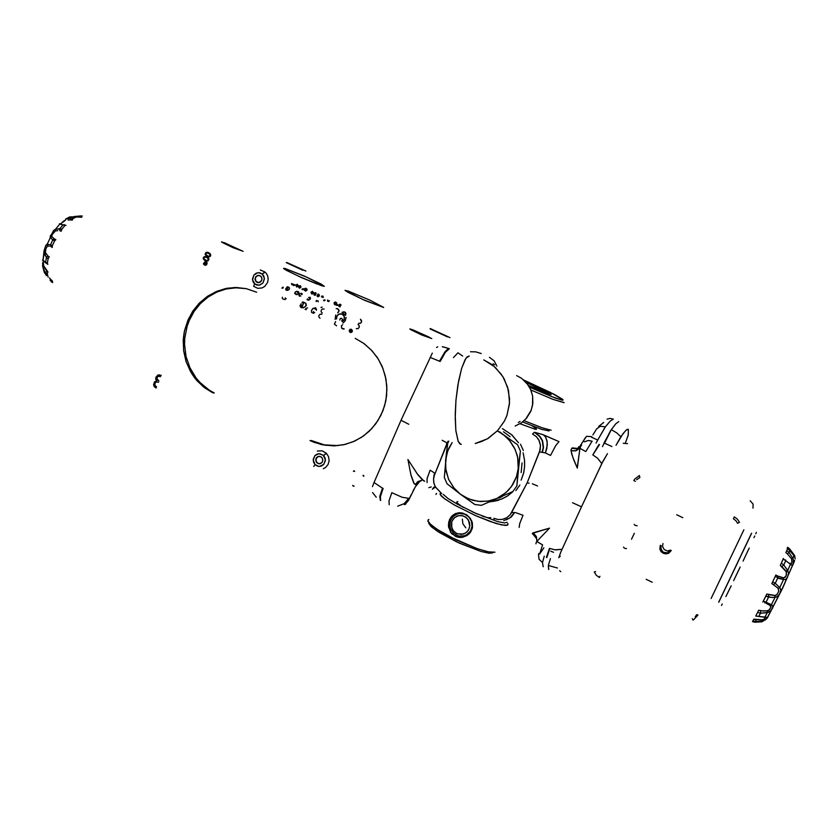 <?xml version="1.0" encoding="UTF-8"?>
<svg xmlns="http://www.w3.org/2000/svg" width="837" height="837" viewBox="0 0 837 837"><rect width="100%" height="100%" fill="white"/><g stroke="black" fill="none" stroke-linecap="round" stroke-linejoin="round"><path stroke-width="1.26" d="M284.674 268.363L303.967 275.938L321.345 284.214L324.327 286.317L321.575 285.699L299.949 276.859L286.474 270.32L283.638 268.562L284.674 268.363L283.492 268.415L286.578 270.382L300.996 277.329L316.574 283.889L324.369 286.275L306.488 277.057L284.674 268.363M286.746 262.462L305.913 271.104L286.746 262.462M383.649 307.503L365.047 300.441L348.025 292.354L345.095 290.345L347.92 291.035L345.064 290.387L362.693 299.405L383.649 307.503M347.941 290.973L369.975 300.18L383.691 307.42L369.755 300.075L347.941 290.973M430.176 328.575L450.034 337.593L430.176 328.575M243.107 251.267L232.131 247.271L222.087 242.427L225.32 243.044L221.46 241.883L232.696 247.522L243.107 251.267M225.299 243.107L243.086 251.33L225.299 243.107M431.777 338.535L421.513 334.926L410.528 329.537L410.036 328.91L412.787 329.747L409.858 328.951L421.534 334.936L431.777 338.535M428.879 336.966L412.756 329.82L430.668 337.928M447.513 336.945L430.092 328.92L447.513 336.945M302.764 270.215L286.202 262.577L302.764 270.215M404.376 504.565L405.736 504.219L404.376 504.554L408.519 500.432L415.215 486.935L419.735 481.442L417.035 484.016L412.965 491.005M543.82 547.775L539.666 553.968M492.847 501.509L498.726 500.17M521.158 480.082L523.7 472.57L524.579 466.659L524.548 460.674L523.083 452.817L524.485 460.005L524.59 466.523L523.491 473.47L521.158 480.082M512.506 492.051L507.735 495.807L501.834 498.998L490.168 501.886L501.677 499.072L506.866 496.372L512.506 492.051M494.594 364.869L493.338 363.792L494.594 364.869M605.36 426.88L610.215 421.157L613.27 419.117L610.152 418.437L607.045 419.138L610.152 418.437L613.27 419.117L610.215 421.157L605.172 427.132L597.733 440.032L605.36 426.88L600.307 426.274L596.561 428.952L600.307 426.274L605.36 426.88M592.878 434.926L596.561 428.952M618.742 421.639L615.844 423.763L610.455 430.856L602.483 446.644L611.366 429.663L615.844 423.763L618.742 421.639M598.968 444.468L592.816 454.92L599.083 444.489M581.024 445.818L579.915 448.318L585.764 451.603L592.062 441.245L588.39 440.524L584.822 441.622L588.39 440.524L592.157 441.256M559.053 441.591L543.391 434.863L545.64 437.134L547.199 442.03L546.875 448.193L545.389 452.953L550.568 455.412L555.663 445.755L559.053 441.591L555.663 445.755L550.568 455.412L545.389 452.953L547.283 445.022L546.979 440.639L545.64 437.134L543.391 434.863L534.697 432.31L540.001 436.412L542.564 440.785L543.569 447.45L542.407 452.367L543.569 447.45L542.564 440.785L540.001 436.412L534.697 432.31L542.46 434.508L559.053 441.591M550.464 558.614L548.319 565.488L550.464 558.614M548.748 569.505L548.329 565.488L548.664 569.474M542.439 562.6L543.223 566.795L542.439 562.6L544.27 556.218L542.439 562.6L539.007 559.21L538.494 554.586L539.007 559.21L542.439 562.6M434.675 473.125L430.092 470.216L427.1 478.586L427.132 482.572L427.09 478.638L430.092 470.216L434.675 473.125M423.961 481.024L417.255 473.847L407.933 459.461L410.925 475.018L414.273 483.849L415.382 484.466L417.548 481.861L420.77 480.522L417.548 481.85L415.382 484.466L417.799 481.61L421.429 480.48L417.736 481.652L415.257 484.477L413.823 483.179L410.988 475.259L407.933 459.461L418.008 474.851L422.214 479.695L424.715 481.212M391.862 492.711L402.158 497.241L408.655 498.329L402.158 497.241L391.862 492.711L389.006 500.882L389.205 504.763L389.006 500.882L391.862 492.711M397.68 506.176L404.156 503.654L408.655 498.329L404.156 503.654L397.68 506.176M376.179 497.136L372.538 492.606M432.3 353.141L401.038 420.289L374.045 482.499L382.509 488.128L379.82 496.278L380.27 500.338L379.82 496.278L382.509 488.128L374.045 482.499L372.455 486.653M443.62 346.905L449.406 348.715L445.42 352.231L440.189 361.5L430.113 357.409L440.189 361.5L445.42 352.231L449.406 348.715L447.669 349.123L444.886 351.969L439.53 361.176L444.886 351.969L447.669 349.123L449.187 348.61L442.271 346.738M446.435 442.585L442.166 440.252L446.435 442.585M534.372 432.342L539.687 436.454L542.25 440.837L543.265 447.502L542.104 452.419L543.265 447.502L542.25 440.837L540.702 437.814L537.249 434.11L534.372 432.342L532.541 433.974L534.372 432.342M542.407 452.367L545.389 452.953L542.407 452.367M532.342 483.744L537.605 485.983L532.342 483.744M592.816 454.92L599.449 444.677L592.816 454.92M577.54 465.487L577.342 468.082L574.119 460.664L571.692 453.895L571.085 449.657L572.372 447.921L577.457 448.444L572.382 447.921L576.191 448.747L579.968 447.23L576.191 448.747L572.121 448.046L576.494 448.904L580.48 446.717L576.494 448.904L571.849 448.266L571.085 449.772L571.054 450.745L575.385 450.934L579.915 448.318L577.54 465.487M592.062 441.245L585.764 451.603L579.915 448.318L577.342 468.082L572.811 457.295L571.054 450.745L576.107 450.766L579.915 448.318M581.621 445.022L581.15 445.619M596.049 443.066L597.733 440.032L591.581 437.259L597.733 440.032L596.049 443.066M611.282 429.622L604.523 443.171L603.958 442.93L611.282 429.622M489.478 357.315L494.123 360.883L496.833 366.125L494.123 360.883L489.478 357.315M585.419 437.688L586.747 436.244L591.905 436.652L586.653 436.276L583.148 441.235L585.419 437.688M584.435 441.863L583.148 441.235L584.435 441.863M579.863 446.435L580.501 446.696L579.863 446.435L583.148 441.235L579.863 446.435M579.999 447.199L578.534 446.696L579.999 447.199M462.652 355.997L457.985 352.785L453.403 357.577L457.985 352.785L462.652 355.997M492.909 364.252L493.338 363.792L492.909 364.252M598.717 426.504L603.665 422.423M579.183 447.774L578.534 446.696L579.214 447.795M532.123 425.855L536.308 428.701L536.371 429.329L535.22 429.297L519.944 423.773M470.499 351.802L475.709 351.885L481.233 353.517L476.023 351.938M437.782 346.811L436.516 347.449M401.038 420.289L408.812 424.265L401.038 420.289M382.509 488.128L383.179 488.431L382.509 488.128M380.573 500.484L380.375 496.55L383.179 488.431L380.354 496.603L380.605 500.505M514.431 512.6L509.911 517.946L503.811 520.562L509.911 517.946L514.431 512.6L511.637 512.516L527.101 482.939L540.179 449.793L540.482 445.305L539.269 440.775L536.507 436.778L532.541 433.974L536.381 436.652L538.829 439.896L540.503 445.546L539.562 451.75L542.104 452.419L539.562 451.75L527.101 482.939L529.089 483.137L527.101 482.939L510.225 514.671L511.637 512.516L514.431 512.6M506.249 519.892L511.386 516.9L514.776 512.474L511.25 517.015L506.249 519.892M502.462 428.617L511.47 434.56L518.521 442.815L511.836 434.874L502.472 428.617M446.519 443.809L448.213 441.12L434.424 475.207L433.587 478.973L433.817 482.834L435.355 486.977L441.685 493.642L435.198 486.695L433.848 482.991L433.608 478.743L434.215 474.192L434.497 475.039L446.822 443.704M493.903 518.27L498.329 519.568L502.535 519.379L506.793 517.705L510.225 514.671L506.657 517.789L502.66 519.358L498.161 519.547L493.903 518.27L494.165 519.264L493.903 518.27M515.738 512.673L522.989 515.299L515.738 512.673M519.17 527.446L519.672 523.659L522.989 515.299L519.651 523.711L519.191 527.456M536.852 541.434L549.522 528.178L532.342 533.347L536.182 538.149L534.686 535.617L532.332 533.839L532.719 532.991L549.522 528.178L536.852 541.434L536.433 536.601L533.19 532.73L536.433 536.601L536.988 541.612L542.554 544.939L536.852 541.434L536.098 542.753M539.666 553.958L542.554 544.939L539.656 553.958M535.983 543.213L535.952 543.788M546.456 557.296L549.501 548.34L546.435 557.285M549.836 548.497L546.896 557.505L549.836 548.497L555.203 549.857L562.014 549.302L554.973 549.846L549.836 548.497M560.288 556.197L558.76 557.599L560.748 552.127L581.516 506.751L572.477 502.692L581.516 506.751L601.824 463.614L597.524 458.142L593.151 455.077L597.534 458.153L601.824 463.614L607.463 453.675L602.839 461.49L581.516 506.751L560.748 552.127L558.76 557.599L560.288 556.197M611.931 446.519L604.523 443.171L611.931 446.519M616.001 445.232L620.824 436.694L616.524 432.708L611.366 429.663L616.513 432.698L620.824 436.694L625.563 430.699L627.447 429.297L628.409 429.454L628.179 435.313L625.312 443.129L628.273 434.884L628.325 429.371L626.296 430.03L622.979 433.733L616.001 445.232M559.65 570.771L560.79 571.713L559.65 570.771M557.452 567.988L548.329 565.488L557.442 567.988M553.571 552.294L550.788 551.185M538.494 554.586L538.861 553.508M434.78 487.626L434.685 486.632L434.978 487.636M431.275 486.977L428.837 487.699L431.275 486.977M433.859 487.26L432.384 489.247L433.859 487.26M434.529 487.511L432.384 489.247L434.529 487.511M435.92 494.468L436.632 493.443M421.66 480.49L419.735 481.442L421.66 480.49M405.851 503.571L408.582 500.327L411.176 494.625M404.543 504.46L405.474 503.853M490.67 517.559L488.086 517.779L482.394 516.188M463.102 507.306L457.159 503.027L456.678 501.949L457.839 501.53M472.058 529.172L470.645 530.7M465.163 514.347L466.429 514.64M462.359 519.097L462.809 523.7L465.738 527.833M477.55 514.148L472.413 511.846M545.766 392.344L528.492 385.491L541.382 390.973L545.923 392.124L525.929 382.185L539.823 388.609L545.766 392.344M499.082 497.963L502.21 496.582M521.106 472.56L522.079 462.83M510.183 436.673L503.476 431.746M447.084 483.755L444.353 477.508L446.393 452.911L447.764 443.014L445.566 460.35L447.722 451.007L452.168 442.564L448.778 448.454L446.424 455.255L444.353 477.508L447.084 483.755L460.413 494.238L453.738 487.793L448.705 479.559L445.964 470.666L445.566 460.35L445.661 468.615L448.569 479.245L454.397 488.588L460.413 494.238L447.084 483.755M448.789 441.361L447.764 443.014L448.789 441.361M497.356 430.971L503.079 434.434L499.574 431.829M503.079 434.434L517.548 444.729L503.079 434.434L509.189 440.074L515.142 449.469L517.674 457.462L518.208 468.584L520.352 451.038L517.548 444.729L520.352 451.038L516.858 485.952L512.882 491.476L481.421 505.328L474.736 504.533L460.413 494.238L474.736 504.533L481.421 505.328L512.882 491.476L516.858 485.952L518.208 468.584L516.471 476.745L511.438 486.579L505.904 492.69L496.697 498.559L487.866 501.154L478.345 501.373L468.751 498.957L460.413 494.238L465.027 497.209L472.643 500.275L480.731 501.551L488.881 500.976L496.697 498.559L502.66 495.222L508.373 490.294L512.788 484.571L516.126 477.728L518.051 469.975L518.291 461.961L517.12 455.077L514.556 448.203L510.298 441.423L504.983 435.931L498.998 431.829M523.303 450.526L520.541 444.29M515.916 490.545L519.861 485.073M755.759 533.818L756.334 532.384L755.759 533.818M789.814 550.505L787.512 548.664L786.77 550.631L787.491 548.727L789.699 550.432M753.97 537.678L754.775 536.004M783.244 558.76L781.319 563.238L783.212 559.001L785.681 560.675L785.577 559.88L786.016 560.978L790.473 564.18L787.69 570.478L788.527 573.491L787.418 577.425L785.807 579.507L783.547 579.518L779.77 587.543L780.9 589.865L779.938 593.328L777.835 596.331L775.052 597.325L771.358 604.785L773.053 606.166L772.582 608.164L770.333 611.188L767.403 612.527L764.84 617.329L767.477 617.371L767.048 618.323L762.057 621.776L762.737 620.908L762.204 619.851L753.792 619.223L752.902 620.97L755.874 621.567L755.717 619.725L753.792 619.223L752.421 621.577L752.902 620.97L754.409 621.472M743.005 561.104L749.178 548.047L743.005 561.104M792.158 565.383L793.57 562.872L793.246 559.137L792.869 558.415L791.593 558.907L787.45 553.853L791.593 558.907L792.869 558.415L789.124 552.546L787.45 553.853L785.828 552.671L787.45 553.853L789.124 552.546L786.77 550.631L785.828 552.671L786.77 550.631L789.124 552.546L789.846 550.61L789.124 552.546L792.869 558.415L793.905 555.559L789.846 550.61L794.376 556.207L795.098 558.928L794.731 556.867L793.905 555.559L792.869 558.415L793.706 561.25L792.953 564.86L792.064 565.341L785.681 560.675L783.767 564.975L781.904 566.586L780.241 565.477L781.319 563.238L780.241 565.477L786.602 572.11L786.048 575.94L783.903 578.001L777.625 575.95L777.887 577.771L775.24 576.421L772.687 581.841L775.24 576.421L777.887 577.771L777.615 575.94L775.826 575.071L775.24 576.421L775.815 575.071M734.614 578.639L740.159 567.088M766.253 603.404L769.967 605.308L771.358 604.785L763.323 601.175L762.81 602.127L766.765 594.04L765.803 596.132L772.258 597.472L776.872 596.938L779.488 594.197L780.869 590.577L779.77 587.543L783.547 579.518L785.681 579.56L787.491 577.258L788.527 573.355L787.69 570.478L790.473 564.18L789.982 563.175L790.473 564.18M726.767 594.877L730.732 586.716M755.727 615.99L758.793 616.492L760.53 613.207L758.793 616.492L764.84 617.329L767.403 612.527L760.53 613.207L757.6 612.496L755.895 615.739L757.6 612.496L760.53 613.207L765.928 612.789L768.429 612.286L770.971 610.55L773.085 606.888L771.358 604.785L769.967 605.308L770.877 607.327L768.429 610.571L763.417 610.989L758.667 610.257L757.6 612.496L758.667 610.257L760.592 610.811L760.53 613.207L760.592 610.811L767.09 610.947L767.403 612.527L767.09 610.947L769.569 609.608L770.992 606.825L770.479 605.685L767.696 604.052M721.515 605.496L722.247 603.969M751.553 533.232L718.638 602.18M766.807 618.627L782.877 587.543L794.637 560.351M764.882 618.533L762.716 619.809L755.717 619.725L755.874 621.567L762.737 620.908L755.382 622.163L762.047 621.776M761.816 621.797L754.964 622.184L752.411 621.577L754.618 622.173L755.874 621.567M789.94 549.218L788.977 549.616L789.929 549.208L787.648 547.335L787.157 548.497L787.648 547.346L788.883 548.13M795.098 558.907L794.679 555.81L793.884 554.46L793.005 554.439L793.947 554.533M793.894 554.471L789.961 549.25M790.463 563.427L791.499 563.437L792.158 561.805L791.593 558.907L791.917 562.61L791.247 563.604L790.065 563.228M777.835 576.055L783.17 577.928L783.547 579.518L783.17 577.928L785.2 577.373L786.508 574.768L786.194 571.347L787.45 570.049L783.767 564.975L787.69 570.478L786.194 571.347L781.904 566.586L783.767 564.975L781.319 563.238L783.767 564.975L785.681 560.675L783.212 559.001L783.422 558.457M777.887 577.771L783.547 579.518L777.699 578.158L775.303 583.253L779.77 587.543L775.303 583.253L777.887 577.771M772.687 581.841L775.303 583.253L772.687 581.841L771.777 583.651L777.971 588.139L778.808 591.089L777.175 594.322L775.46 595.473L766.765 594.04L768.638 594.73L768.617 597.126L768.638 594.73L774.8 595.546L775.052 597.325L774.8 595.546L776.726 594.804L778.703 591.403L778.232 588.421L779.77 587.543L778.232 588.421L773.514 584.592L775.303 583.253L773.639 584.592L771.777 583.651L772.687 581.841M733.641 580.721L739.573 568.292M764.662 602.786L766.096 602.232L764.903 602.954M725.93 596.624L731.214 585.754M765.803 596.132L763.323 601.175L766.096 602.232L768.617 597.126L765.803 596.132M771.798 597.451L768.617 597.126L766.096 602.232L771.358 604.785L775.052 597.325L771.798 597.451M767.445 617.79L781.381 590.692L794.344 561.522M767.288 617.968L767.383 617.361L755.727 616.011M765.259 617.675L764.024 619.328L762.204 619.851L762.737 620.908L765.269 619.997L767.247 618.03M718.721 602.221L751.636 533.274M711.147 598.465L743.936 529.8L711.251 598.235M47.95 264.21L47.27 263.519L48.117 258.696L47.291 263.331L45.585 262.138L45.92 263.111L42.98 260.276L44.068 250.838M45.732 245.659L46.464 244.634L48.295 244.446L52.323 245.712L54.593 240.868L52.323 245.712L50.492 244.864L50.722 246.549L52.323 247.417L52.323 245.712L52.323 247.417L50.722 246.549L50.492 244.864L47.06 244.54L50.398 237.363L50.461 235.521M53.191 231.148L54.551 229.725L56.843 229.014L61.875 229.192L64.941 225.509L61.875 229.192L59.845 228.637L59.762 230.677L61.206 231.242L61.875 229.192L61.206 231.242L59.762 230.677L59.845 228.637L55.378 229.401L59.919 223.95L59.406 223.636M70.486 216.867L76.565 216.919L73.101 218.499L72.076 220.246L73.206 218.436L72.087 218.07L65.6 219.127L69.555 217.003M72.212 219.786L70.528 219.399M42.446 259.983L44.058 261.646M50.482 280.813L51.026 279.809L52.281 280.793L51.026 279.809L50.597 280.217L52.26 282.425L52.281 280.793L52.647 282.624L51.298 281.776M51.026 279.809L49.383 277.832L51.026 279.809M49.979 280.05L50.366 280.646M46.453 275.603L44.246 272.192L46.453 275.603L43.011 267.537L44.12 271.91L43.011 267.537L46.453 275.603M44.037 261.636L43.242 261.552L43.796 266.804L43.011 267.537L43.796 266.804L46.767 270.979L45.606 272.433L46.767 270.979L47.96 271.92L47.291 273.825L48.127 277.068L47.301 273.94L45.606 272.433L47.301 273.94L47.96 271.92L43.273 265.245L43.231 261.625L43.775 261.51L42.98 260.276L45.585 262.138L46.412 257.44L44.183 253.402L42.98 260.276M59.919 223.95L61.185 223.688L59.919 223.95L61.049 224.494L66.06 225.394L62.953 224.912L59.845 228.637L62.953 224.912L59.919 223.95L55.378 229.401L55.451 230.876L52.135 234.632L51.831 236.683L51.653 235.574L53.003 233.241L55.451 230.876L55.378 229.401L53.871 230.28L50.115 236.819L50.398 237.363L51.831 236.683L54.677 239.089L51.831 236.683L51.047 236.881L50.534 237.603L52.783 239.947L54.238 239.026L55.912 239.727L54.238 239.026L53.097 239.549L54.593 240.868L55.912 239.727L54.593 240.868L52.783 239.947L50.492 244.864L52.783 239.947L50.398 237.363L47.06 244.54L47.447 246.068L45.596 249.144L45.355 252.523L46.025 247.815L47.447 246.068L47.06 244.54L45.857 245.325L44.173 250.472L44.183 253.402L45.355 252.523L48.065 256.038L45.355 252.523L44.487 253.036L46.412 257.44L47.908 256.07L49.257 256.854L47.908 256.07L46.412 257.44L48.117 258.696L49.257 256.854L48.117 258.696L46.412 257.44L45.585 262.138L47.542 264.23M42.593 262.954L43.011 267.537L42.488 265.601M46.757 263.456L45.92 263.111M49.289 246.298L47.447 246.068L49.289 246.298M57.711 230.719L55.451 230.876L57.711 230.719M71.532 220.037L70.601 219.911L71.532 220.037M68.121 220.005L70.601 219.911L70.978 218.059L70.601 219.911L68.121 220.005M63.612 221.114L65.527 220.236L65.6 219.127L65.527 220.236L61.08 223.521L63.612 221.114M63.999 224.536L64.731 224.923M81.733 217.338L80.321 217.045L80.666 215.915L80.321 217.045L76.795 217.024L81.315 217.191M70.046 216.898L65.6 219.127L70.978 218.059L74.179 216.49L70.978 218.059L73.206 218.436L76.198 216.929L70.298 216.856M74.817 216.469L80.582 215.946M82.371 216.03L80.666 215.915M564.065 402.712L552.608 399.218L530.94 390.094L552.608 399.218L564.169 402.618M524.129 420.655L542.031 427.78L551.144 430.166L541.978 427.759L524.129 420.655M522.633 421.921L541.685 429.402L549.062 430.929M562.82 400.243L551.447 396.539L529.559 387.238L554.962 397.889L561.481 400.023L563.06 399.73L550.181 392.323L523.68 379.998L554.376 394.478L562.349 399.113L562.82 400.243M525.333 381.557L541.905 389.205L550.955 394.29L544.866 392.825L528.838 386.024L543.966 392.48L551.154 394.635L543.684 390.094L525.333 381.557M457.337 537.082L451.52 533.535L448.538 527.038L449.521 519.714L451.614 516.439L454.543 514.075L458.038 512.851L461.166 512.767L467.58 515.446L471.806 521.137L472.361 528.084L468.992 534.016L462.725 537.239L459.387 537.427L455.694 536.527L450.505 532.217L448.402 525.406L448.841 521.671L450.4 518.051L452.765 515.31L455.642 513.541L462.338 512.955L467.025 515.027L470.446 518.521L472.361 522.968L472.434 527.749L470.467 532.322L466.91 535.617L462.181 537.333L457.337 537.082M463.928 535.879L466.941 535.596M507.818 523.449L507.442 525.228L501.509 524.893L490.346 521.577L476.033 515.854L454.763 505.266L444.688 498.862L440.157 494.405L440.492 492.983L440.042 494.071L441.225 495.881L444.008 498.35L453.821 504.732L475.27 515.519L496.184 523.502L505.161 525.448L507.442 525.228L508.101 524.192M428.105 519.923L427.969 521.294L429.402 523.345L436.736 529.13L456.039 539.844L477.822 548.915L489.038 552.054L495.023 552.169L487.762 551.803L477.174 548.695L450.693 537.187L439.069 530.627L431.065 524.935L427.864 520.959L428.9 519.463M428.806 523.376L431.85 527.164L439.446 532.583L456.772 541.926L481.045 551.489L489.3 553.267L492.815 552.891L488.599 553.194L481.013 551.478L459 542.972L437.416 531.286L431.076 526.473L428.806 523.376M507.096 522.257L504.732 522.937L497.837 521.629L475.154 513.091L457.201 504.125L448.224 498.601L443.244 494.395M458.749 512.757L456.95 514.096M461.26 444.384L459.942 443.913L458.268 441.559L455.82 430.574L455.202 418.134L456.008 400.17L458.54 381.306L461.564 368.5L465.027 359.732L467.276 356.782L469.275 356.06L466.042 358.131L461.605 368.343L457.86 385.208L456.008 400.17L455.234 414.388L455.83 430.71L458.142 441.287L460.727 444.311M475.228 443.464L481.568 441.559L488.17 438.337L497.733 430.563L504.502 420.927L506.971 415.246L509.471 402.817L508.425 390.22L504.177 378.941L501.164 374.118L494.05 366.376L483.786 359.858L491.214 364.147L495.64 367.799L502.901 376.723L507.64 387.28L509.524 398.726L509.346 404.543L506.751 415.863L504.387 421.157L497.733 430.563L487.437 438.766L475.228 443.464M525.762 419.044L531.286 410.057L532.876 403.152L532.635 396.068L530.585 389.289L526.871 383.294L521.754 378.47L516.607 375.583M520.059 421.388L518.323 422.434M521.723 378.45L528.105 384.915L531.014 390.283L532.656 396.173L532.583 405.328L530.846 411.187L526.421 418.301L521.305 422.894L515.205 426.023M457.159 514.023L452.984 516.67L450.379 520.928L449.867 525.96L450.442 528.45L453.11 532.782L457.337 535.534L459.775 536.14L464.713 535.638L466.962 534.571L470.457 531.024L472.068 526.243L471.461 521.189L468.783 516.847L464.545 514.096L459.597 513.479L457.159 514.023M463.688 533.996L457.536 533.901L454.01 531.6L451.781 527.99L451.729 521.713L453.905 518.166L457.389 515.948L461.511 515.519L465.435 516.963L468.396 519.997L469.819 526.149L468.479 530.135L465.56 533.096L461.135 534.477L456.563 533.483L453.068 530.48L451.3 525.908L451.865 521.346L454.575 517.538L458.645 515.613L462.924 515.812L466.795 518.03L469.369 522.058L469.86 525.615L468.982 529.204L466.91 532.06L463.688 533.996M339.173 305.338L339.56 306.426L339.173 305.338M339.278 305.233L340.209 304.647M339.613 306.436L339.226 305.348L339.749 306.488M340.293 306.781L338.964 306.52L338.776 305.013L340.094 304.187L341.046 305.055M339.56 306.426L340.785 305.191L339.958 304.626L339.226 305.223M341.486 313.875L343.505 315.068L344.541 317.359L344.07 319.933L342.354 321.67L343.923 320.194L344.551 317.537L343.536 315.11L341.308 313.833M336.851 316.25L338.954 314.105L342.166 314.105L344.269 316.428L344.174 319.598L344.269 316.438L342.176 314.116L340.094 313.781L337.981 314.712L336.673 316.71L336.589 318.991L336.851 316.25M315.403 295.158L314.126 295.011L313.823 293.578L314.953 292.636L316.156 293.431M343.044 329.004L344.164 328.889L343.044 329.004M344.112 328.878L341.841 328.376L341.423 325.886L341.705 328.23L344.112 328.878M187.896 320.289L192.772 311.259L199.143 303.329L206.812 296.779L215.486 291.851L224.881 288.723L234.653 287.52L246.266 288.639L256.677 292.176L246.266 288.639L236.484 287.51L227.036 288.284L217.181 291.13L208.036 295.942L200.21 302.262L193.19 310.632L188.043 319.943L184.59 330.479L183.24 340.356L183.68 351.08L186.065 361.49L190.501 371.523L196.747 380.396L204.573 387.761L212.996 392.971L203.119 386.61L194.854 378.083L191.453 373.145L186.316 362.212L183.585 350.316L183.408 338.064L184.276 331.986L187.896 320.289M246.245 288.639L235.929 287.782L226.168 288.985L216.793 292.103L208.141 297.02L200.493 303.549L194.121 311.458L189.256 320.477L187.153 326.2L184.778 338.2L184.548 344.331L186.013 356.447L189.957 367.903L196.203 378.146L200.106 382.635L209.219 390.115L214.314 392.992M350.536 332.519L352 331.986L352.377 330.469L351.226 329.265L349.803 329.6L349.228 331.075L350.023 332.331L351.477 332.383L352.398 331.159L351.017 329.223M349.322 330.186L350.253 329.297L351.571 329.422L352.157 331.682L349.971 332.32L349.322 330.186M286.882 287.258L287.844 287.677L287.457 288.472M287.782 286.861L289.288 287.698L289.194 289.403L287.677 290.334L286.108 290.115L285.658 289.121L286.338 287.949L285.951 290.02L287.666 290.313L289.372 288.995L288.932 287.353L287.164 286.788L288.911 287.342L289.476 288.535L288.441 289.958L286.725 290.334L288.985 289.623L289.487 288.116M287.122 289.675L286.432 289.079M286.683 288.755L287.384 289.34M302.251 293.777L299.74 293.724L298.872 295.273L299.51 296.298M301.257 293.986L301.948 294.572M300.776 296.078L300.085 295.492M316.532 301.571L315.926 301.048M316.564 300.493L318.123 300.985L318.248 301.864L318.102 300.975L316.564 300.493M306.342 309.544L305.097 309.387M305.965 308.288L307.597 307.953M294.802 284.632L293.923 285.218L293.515 284.402M293.149 284.036L292.312 284.486L291.946 283.617M291.443 283.576L291.757 284.695L294.457 285.438M324.641 299.908L323.762 300.138M323.542 300.462L324.474 300.818L325.08 300.106M346.058 317.39L345.304 320.822L343.003 323.092M358.581 323.333L360.349 323.333L361.448 322.203L361.49 320.425L360.391 319.242M208.047 256.227L205.661 254.249L206.143 253.056L207.503 252.837M208.162 256.258L207.252 255.934L208.926 256.321L210.003 255.547L209.009 256.31L207.325 255.944M208.643 252.69L206.069 252.355L205.023 254.176L206.08 255.881L208.947 256.886L210.244 256.258L210.683 254.866L208.643 252.69M207.252 255.934L205.599 254.26L206.76 252.764L209.574 253.883L210.003 255.547M208.193 256.833L210.108 256.467L210.736 254.772L209.867 253.391L207.586 252.293M210.537 255.777L209.124 256.865L207.042 256.425M311.134 440.45L324.327 444.855L338.2 445.598M355.191 338.347L363.614 343.285L371.053 349.72L377.267 357.451L382.059 366.229L385.271 375.782L386.788 385.773L386.558 395.901L384.591 405.819L380.961 415.215L375.771 423.773L369.211 431.222L361.49 437.322L352.858 441.873L343.609 444.75L333.827 445.859L321.617 444.614L310.014 440.534L314.178 442.365L324.735 445.221L334.905 445.828L345.022 444.426L354.721 441.057L363.342 436.056L371.764 428.638L377.947 420.582L382.781 411.113L385.805 400.85L386.914 389.383L385.972 379.098L382.98 368.437L378.439 359.282L372.12 350.86L364.085 343.63L355.191 338.347M158.894 381.065L156.822 378.523L157.523 376.755L158.999 376.127M161.133 375.436L158.005 374.966L155.985 377.205L155.682 379.182L156.582 380.856L154.437 381.986L153.569 384.769L154.29 386.694L156.08 388.096M156.592 386.914L154.929 385.47L154.835 383.43L156.163 381.902L158.549 382.352M158.821 381.055L157.011 379.559L156.937 377.633L158.329 376.2L160.62 376.619M206.833 256.917L204.207 256.603L203.213 258.403L204.416 260.202L207.137 261.113L208.465 260.443L208.873 259.125L206.833 256.917M203.883 257.765L204.929 256.99L206.582 257.388L208.047 258.445L208.193 259.773L207.252 260.527L205.442 260.161L203.998 259.041L203.883 257.765M205.232 260.652L203.475 259.229L203.37 257.503M342.626 324.714L341.423 325.886L342.626 324.714M356.259 328.596L358.016 328.596L359.146 327.403L359.167 325.687L358.069 324.505M317.736 294.237L319.085 294.498L319.19 296.089L317.945 296.79L316.982 295.953M318.447 294.54L317.275 295.252L317.809 296.319L318.866 295.607L318.447 294.54M313.875 293.473L315.57 292.741M315.434 293.138L314.252 293.808L314.743 294.896L315.831 294.205L315.434 293.138M315.622 292.762L316.187 293.368M311.605 312.337L311.437 310.789L312.515 308.832L315.716 307.849L313.101 308.33L311.594 310.339L311.615 312.358L313.645 313.383M314.702 312.494L313.53 312.609L313.404 311.458M315.12 309.272L316.376 308.999L316.386 310.339M342.302 321.659L344.143 319.65L342.302 321.659M339.801 320.027L340.282 318.552L341.747 318.363L342.521 319.567L341.758 320.937M342.009 312.337L345.493 315.287L345.503 312.619L343.034 311.898L345.252 312.327L345.911 313.749L345.493 315.287M345.545 315.298L345.827 313.153L344.237 311.793L345.838 313.164L345.545 315.298M309.816 297.166L310.443 298.265L309.648 299.677L307.106 299.761L309.554 299.761L310.433 298.296L309.816 297.166M309.177 297.92L308.571 297.407M307.399 298.914L307.995 299.426M309.952 299.384L310.506 298.139L309.868 297.177L310.234 298.955L307.974 300.19M282.247 288.19L283.021 288.19M296.036 294.603L298.819 293.484L298.809 292.144L297.585 291.381M307.974 300.201L309.418 299.897M337.677 312.86L339.079 310.59L337.353 308.591M321.063 307.545L322.099 307.085M321.837 314.262L321.324 314.105M335.135 319.41L335.794 315.005M296.811 286.997L298.432 285.835L297.261 284.266M312.075 294.059L313.634 292.814L312.442 291.318M323.27 297.47L322.538 295.995M321.45 296.884L322.297 296.329M298.411 286.85L299.52 288.242L300.975 287.227L300.431 285.71L298.704 285.972M299.123 286.212L300.211 286.066L300.535 287.028L299.604 287.813L298.872 287.007M303.088 289.487L302.471 289.633L303.067 289.55M314.702 295.304L315.371 295.22M317.872 296.769L319.41 295.681L318.458 294.101M329.339 300.724L328.376 301.226L327.989 300.274M327.529 300.106L327.633 301.289L328.993 301.508M335.208 304.825L336.505 304.365L336.746 302.942L335.553 302.011L334.35 302.324M334.821 302.586L335.407 302.45M336.275 305.212L337.489 305.453M337.75 304.616L336.61 304.909M356.824 328.763L358.288 328.491L359.282 327.173L359.167 325.583L358.121 324.515M206.32 261.039L208.204 260.778L208.926 259.01L208.057 257.618L205.735 256.509M161.206 375.436L159.082 374.83M363.739 476.358L363.3 475.301M354.626 471.398L353.915 470.708M208.518 256.886L209.585 256.781M209.951 256.593L210.6 255.798M203.401 263.843L204.783 265.245L206.519 264.9L207.116 262.933L205.829 261.625M341.077 304.982L340.24 304.218M339.676 306.886L340.272 306.813M359.125 323.5L360.768 323.124L361.626 321.847L360.444 319.253M324.222 300.818L325.133 300.138M305.453 291.014L306.74 290.575L307.001 289.11L305.777 288.21L307.033 289.748L305.578 291.035L304.396 290.272L304.427 288.943M293.944 285.218L293.578 284.413M292.395 284.507L292.008 283.638M292.176 284.842L292.95 284.747M293.735 285.574L294.425 285.49M305.767 309.554L306.332 309.564M301.801 307.786L304.417 307.305L306.29 305.306L305.903 303.36L303.412 302.021M285.679 298.945L285.354 297.909M285.145 299.562L284.088 299.405L285.145 299.573M302.283 293.745L301.372 293.274M288.964 287.342L288.43 287.039M350.881 329.213L349.73 329.673M349.374 330.197L350.148 332.394M317.893 296.34L317.317 295.315L318.322 294.488M336.076 304.093L335.114 304.365L334.476 303.35M205.096 264.774L204.51 262.881L205.494 262.169L206.373 262.651L205.515 264.764L204.521 264.45L204.27 263.289L205.808 262.19M204.95 265.287L206.749 264.534L206.791 262.305L205.044 261.636L203.673 263.299M206.383 260.495L203.872 258.591L204.27 257.336L205.661 257.053M156.665 386.914L155.211 385.794L154.719 384.204L155.546 382.363L156.812 381.818M281.86 288.095L283.042 288.169M283.366 287.217L282.372 287.436M352.649 485.345L353.172 486.203L354.135 486.046M363.697 476.368L363.813 475.542L362.913 475.521M354.574 471.409L354.041 470.708L353.465 471.336M294.708 293.578L297.156 294.572L298.6 293.724L298.924 292.542L298.014 291.538L296.444 291.381L295.001 292.186L294.708 293.578M296.56 294.132L295.785 294.205L295.743 293.442M296.926 291.935L297.648 291.82L297.742 292.626M315.183 309.282L316.041 308.832M313.948 312.797L313.457 311.469M339.853 320.037L340.157 318.74L341.423 318.259M296.884 286.589L296.183 285.553L297.229 284.706M321.01 307.535L322.046 307.064M285.291 297.899L285.344 298.788L286.244 298.704M284.099 299.405L282.425 298.579L282.372 297.261M335.595 321.565L334.402 324.128L336.579 325.802M335.082 319.399L335.742 314.994M321.785 314.252L320.163 314.21L318.939 315.444L318.897 317.087L320.006 318.322M302.973 304.71L303.59 303.371L302.021 302.701M302.492 301.937L305.767 303.256L305.892 306.06L303.287 307.765L301.048 307.556L299.981 305.882L301.121 303.841M302.649 305.976L302.586 305.097L301.718 305.181M301.299 305.725L301.383 306.624L302.22 306.52M295.764 285.124L297.344 284.287L298.317 286.055L296.643 286.955L295.764 285.124M297.397 284.768L296.162 285.396L296.811 286.578L297.888 285.825L297.397 284.768M311.657 293.923L313.509 293.107L312.567 291.349L310.914 292.207L311.657 293.923M311.395 292.322L312.63 291.831L312.954 293.18L311.709 293.494L311.395 292.322M337.625 312.85L338.807 311.73L338.922 310.025L337.782 308.727L336.15 308.696M324.086 309.02L322.454 308.979L321.282 310.098L321.136 311.678L322.297 313.09M321.722 296.12L323.072 296.256L323.218 297.459M322.695 297.428L322.538 296.424L321.398 296.873M302.22 288.953L303.35 288.66M302.45 289.633L301.895 289.257M306.499 289.905L305.725 288.66M304.626 288.524L305.767 288.21M304.699 289.529L305.4 290.575L306.332 290.282M334.109 302.848L334.413 304.448L336.055 304.689L336.767 303.203L335.501 302M334.769 302.565L335.982 302.701L336.244 303.716M335.26 304.417L334.434 303.329M351.969 331.41L350.222 332.048L349.667 330.343L351.352 329.673L351.969 331.41M296.978 291.946L297.48 291.736M296.068 294.342L295.806 293.452M307.639 299.583L307.451 298.924M301.78 305.191L302.335 304.961M301.665 306.75L301.351 305.735M350.4 330.751L350.169 331.703M350.389 331.473L350.734 331.054M319.483 463.771L317.014 462.746L315.884 460.224L316.71 457.598L318.939 456.311L316.47 457.933L315.936 460.664L317.286 462.987L319.839 463.761M316.784 462.694L315.716 460.12L316.637 457.504L319.012 456.311L321.67 457.253L319.776 456.332L317.631 456.709L316.219 458.09L315.716 460.245L316.449 462.296L318.133 463.583L320.111 463.708L321.921 462.631L322.883 460.005L321.816 457.4L322.873 459.952L321.983 462.547L319.378 463.792L316.784 462.694M323.344 468.72L325.583 467.464L328.062 464.462L329.119 460.643L328.543 456.699L326.461 453.34L325.886 453.591L323.574 455.548L325.038 457.954L325.363 460.779L323.637 464.566L321.345 466.073L318.656 466.376L315.015 464.535L313.739 466.491L315.015 464.535L313.561 462.129L313.247 459.314L314.963 455.527L317.244 454.031L319.933 453.717L323.574 455.548L326.461 453.34L322.214 450.85L317.359 451.038M315.015 464.535L313.205 460.026L314.785 455.726L318.824 453.685L323.197 455.182L325.384 459.712L323.814 464.378L319.588 466.418L317.077 465.958L315.015 464.535M259.01 275.342L256.436 276.189L255.159 278.606L255.672 281.075L257.765 282.634L256.206 281.881L257.932 282.665L259.857 282.351L261.353 281.012L261.96 279.045L261.416 276.932L260.705 276.095L261.939 278.48L261.604 280.531L259.051 282.624L255.923 281.431L255.254 278.135L256.813 275.907L259.376 275.394M253.684 286.348L257.775 288.326L262.054 287.98L264.806 286.4L267.589 282.425L268.196 279.181L267.694 275.948L266.156 273.134L264.628 272.035L262.274 274.065L263.885 276.262L264.419 279.003L263.027 282.927L259.637 285.135L256.99 285.124L254.626 283.9L253.621 286.285L254.626 283.9L253.025 281.703L252.502 278.972L253.883 275.049L255.996 273.301L258.591 272.684L262.274 274.065L265.057 271.983L260.297 269.985M262.274 274.065L264.398 278.292L263.08 282.864L259.229 285.218L255.023 284.214L252.554 280.029L253.778 275.185L257.67 272.757L260.077 272.883L262.274 274.065M260.705 276.095L258.235 275.289L255.86 276.545L254.95 279.286L256.206 281.881L254.971 279.474L255.662 276.806L257.89 275.342L260.705 276.095M695.202 616.775L696.74 614.63L697.953 614.954L697.702 615.446L693.58 619.778L693.005 620.144L692.325 618.658M739.5 522.298L737.617 523.355L735.953 520.677L733.379 518.804L734.311 516.889L737.428 519.118L739.5 522.298M635.419 481.401L633.871 480.543L634.676 479.141L639.405 475.542L639.897 477.467L636.622 479.695M599.909 576.243L599.355 577.54L596.289 575.228L594.301 571.943L595.672 571.525M661.031 545.525L661.115 550.055L663.626 552.504L667.099 552.922L669.202 551.928L670.636 550.129L667.424 552.838L663.176 552.263L660.665 548.79L661.031 545.525M671.295 550.547L668.501 553.33L665.875 553.906L663.218 553.288L661.073 551.604L659.859 549.187L660.247 545.253M662.977 543.569L662.538 546.383L664.107 549.459L667.256 550.945L670.615 550.171M646.216 579.33L652.253 582.259M676.683 514.776L682.783 517.664M634.341 533.315L631.527 539.248L634.341 533.315M750.172 500.693L753.112 504.073L752.986 508.174M623.262 443.328L627.52 443.662M625.438 548.507L626.494 548.538M637.177 525.772L636.141 525.688M624.371 548.089L625.291 548.476M635.994 525.657L634.655 525.019M623.555 547.116L623.868 547.754L623.555 547.116M634.572 524.945L634.226 524.36"/></g></svg>
